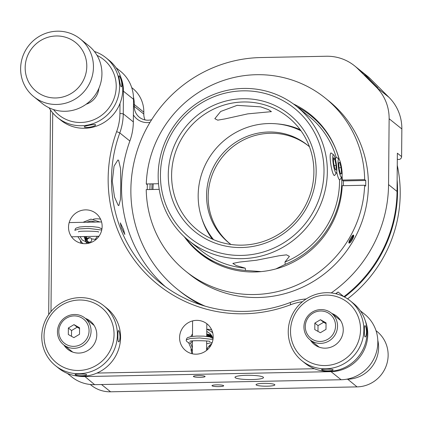 <?xml version="1.0" encoding="UTF-8"?>
<svg xmlns="http://www.w3.org/2000/svg" width="423" height="423" viewBox="0 0 423 423"><rect width="100%" height="100%" fill="white"/><g stroke="black" fill="none" stroke-linecap="round" stroke-linejoin="round"><path stroke-width="0.63" d="M308.267 145.755A62.715 60.907 -51.2 0 0 243.325 140.055A62.715 60.907 -51.2 0 0 208.164 196.505A62.715 60.907 -51.2 0 0 229.71 243.521M309.467 146.781A62.715 60.907 -51.2 0 0 307.473 145.11A62.715 60.907 -51.2 0 0 242.205 138.543A62.715 60.907 -51.2 0 0 206.572 195.23A62.715 60.907 -51.2 0 0 228.912 242.887A62.715 60.907 -51.2 0 0 230.974 244.473M301.039 130.844A71.27 69.208 -51.2 0 0 198.17 195.394A71.27 69.208 -51.2 0 0 213.594 239.677M152.962 189.478A109.182 106.03 128.8 0 1 153.216 183.836M202.522 255.376A88.37 85.821 128.8 0 1 196.6 249.718M343.302 185.681A88.37 85.821 -51.2 0 0 343.317 180.917L342.26 180.066L364.674 179.622A111.18 107.971 -51.2 0 0 325.086 97.946A111.18 107.971 -51.2 0 0 256.412 74.707A111.18 107.971 -51.2 0 0 146.279 183.973L147.336 184.825A111.18 107.971 -51.2 0 0 147.278 189.589M150.133 183.899A111.18 107.971 -51.2 0 0 149.927 189.536M159.212 189.351L146.226 189.61A111.18 107.971 -51.2 0 0 185.813 271.286L189.525 274.263A111.18 107.971 -51.2 0 0 258.204 297.506A111.18 107.971 -51.2 0 0 361.776 222.324A111.18 107.971 -51.2 0 0 328.798 100.928L325.086 97.946M185.813 271.286A111.18 107.971 -51.2 0 0 254.493 294.524A111.18 107.971 -51.2 0 0 364.626 185.258L342.207 185.702A88.37 85.821 -51.2 0 1 254.688 271.978A88.37 85.821 -51.2 0 1 200.1 253.504A88.37 85.821 -51.2 0 1 184.338 236.785M342.26 180.066A88.37 85.821 -51.2 0 0 342.064 175.968M339.32 159.587A88.37 85.821 -51.2 0 0 310.805 115.728A88.37 85.821 -51.2 0 0 297.062 106.755M158.509 183.73L146.279 183.973M364.674 179.622L365.736 180.473L343.317 180.917M194.823 248.105A88.37 85.821 -51.2 0 0 201.977 254.969M365.736 180.473A111.18 107.971 -51.2 0 1 365.684 186.109L364.626 185.258M349.467 243.029L349.017 243.035C347.875 242.453 352.692 234.067 353.57 235.135L353.723 235.484M353.247 237.678L350.81 241.856M353.543 235.23A4.468 1.052 119.4 0 0 350.757 238.096A4.468 1.052 119.4 0 0 349.007 242.707L353.512 235.103M349.202 243.035A4.468 1.052 119.4 0 0 351.989 240.164A4.468 1.052 119.4 0 0 353.739 235.558L349.075 243.072M353.67 235.283L353.739 235.558M377.834 87.825L364.737 74.897L377.834 87.825M369.623 79.503L366.683 76.785L368.38 78.667L375.962 85.969L369.623 79.503L369.427 79.704M251.897 379.558A14.255 2.147 0.5 0 1 234.992 377.305A14.255 2.147 0.5 0 1 246.593 375.301A14.255 2.147 0.5 0 1 263.497 377.554A14.255 2.147 0.5 0 1 251.897 379.558M198.16 375.587A5.843 0.878 -179.5 0 0 193.401 376.412A5.843 0.878 -179.5 0 0 200.333 377.337A5.843 0.878 -179.5 0 0 205.086 376.512A5.843 0.878 -179.5 0 0 198.16 375.587M192.275 353.781A17.105 16.608 128.8 0 1 190.958 349.594M179.579 337.607A17.105 16.608 -51.2 0 0 185.671 350.604A17.105 16.608 -51.2 0 0 203.474 352.396A17.105 16.608 -51.2 0 0 213.187 336.935A17.105 16.608 -51.2 0 0 207.096 323.939A17.105 16.608 -51.2 0 0 189.293 322.146A17.105 16.608 -51.2 0 0 179.579 337.607M123.521 229.53L124.848 234.453L121.348 227.786L120.312 222.852L123.521 229.53M81.221 243.288A17.105 16.608 128.8 0 1 80.418 241.221M68.526 227.114A17.105 16.608 -51.2 0 0 74.617 240.111A17.105 16.608 -51.2 0 0 92.42 241.903A17.105 16.608 -51.2 0 0 102.139 226.442A17.105 16.608 -51.2 0 0 96.042 213.446A17.105 16.608 -51.2 0 0 78.244 211.653A17.105 16.608 -51.2 0 0 68.526 227.114M118.599 160.254L120.56 168.597L120.777 184.507L120.444 199.503L118.815 205.604L118.207 205.345L114.506 197.049L112.291 181.187L114.046 166.149L117.906 160L118.599 160.254M165.361 286.699A136.835 132.885 128.8 0 1 121.56 186.887A136.835 132.885 128.8 0 1 129.866 141.018A57.015 55.371 -51.2 0 0 133.33 121.903L133.525 99.299A37.06 35.992 -51.2 0 0 120.328 71.133L115.987 67.648M67.4 373.43L71.736 376.914A37.06 35.992 -51.2 0 0 94.63 384.66L341.107 379.743A37.06 35.992 -51.2 0 0 377.839 342.381A37.06 35.992 -51.2 0 0 364.642 314.215L360.301 310.736M302.466 301.705A54.165 52.6 -51.2 0 0 290.643 304.729A139.685 135.651 128.8 0 1 147.5 275.262A139.685 135.651 128.8 0 1 116.637 131.601A54.165 52.6 -51.2 0 0 119.926 113.443L120.01 103.386M120.883 77.441A37.06 35.992 128.8 0 1 123.453 91.204L123.257 113.813A57.015 55.371 128.8 0 1 119.794 132.922A136.835 132.885 -51.2 0 0 160.222 282.781A136.835 132.885 -51.2 0 0 290.247 302.519A57.015 55.371 128.8 0 1 306.178 298.971M365.197 320.528A37.06 35.992 128.8 0 1 367.767 334.286A37.06 35.992 128.8 0 1 331.035 371.653L84.558 376.565A37.06 35.992 128.8 0 1 78.017 376.1M96.973 373.065L314.405 368.729M52.722 112.893L50.987 311.598M48.693 314.612L50.48 109.969M93.287 219.214A17.105 16.608 128.8 0 1 100.568 219.209M207.196 329.321A17.105 16.608 128.8 0 1 211.622 329.702M331.241 292.928A131.135 127.349 -51.2 0 0 388.552 184.613L389.128 118.747A45.61 44.293 -51.2 0 0 376.28 87.122L357.879 68.817A45.61 44.293 -51.2 0 0 354.485 65.777A45.61 44.293 -51.2 0 0 326.307 56.243L260.843 57.549A131.135 127.349 -51.2 0 0 130.871 189.753A131.135 127.349 -51.2 0 0 177.575 289.406A131.135 127.349 -51.2 0 0 205.07 306.136M177.575 289.406L179.696 291.114A131.135 127.349 -51.2 0 0 200.888 304.835M335.677 293.694L338.077 292.002A14.255 13.843 -51.2 0 0 336.116 293.8M343.894 296.703A14.255 13.843 128.8 0 1 343.91 296.687A131.135 127.349 -51.2 0 0 397.033 191.429L397.366 153.2L401.607 156.61A2.85 2.771 128.8 0 1 397.319 159.09M218.934 386.606A5.843 0.878 -179.5 0 0 223.688 385.781A5.843 0.878 -179.5 0 0 216.761 384.861A5.843 0.878 -179.5 0 0 212.002 385.681A5.843 0.878 -179.5 0 0 218.934 386.606M267.209 386.188A9.406 1.417 -179.5 0 0 274.865 384.867A9.406 1.417 -179.5 0 0 263.714 383.375A9.406 1.417 -179.5 0 0 256.052 384.703A9.406 1.417 -179.5 0 0 267.209 386.188M364.843 74.934L378.03 87.973L364.843 74.934M354.485 65.777L367.206 75.997A45.61 44.293 128.8 0 1 370.601 79.038L389.001 97.348A45.61 44.293 128.8 0 1 401.85 128.967L401.607 156.61M152.063 183.857A109.753 106.585 -51.2 0 0 151.878 189.335A109.753 106.585 -51.2 0 0 151.878 189.499M145.036 119.926A14.255 13.843 128.8 0 1 143.809 114.073L143.825 112.185A31.36 30.451 -51.2 0 0 132.658 88.354L131.706 87.593M133.488 97.258A31.36 30.451 128.8 0 1 134.287 104.518L134.265 106.406A14.255 13.843 -51.2 0 0 139.347 117.234A14.255 13.843 -51.2 0 0 151.656 119.698M90.258 384.481L91.209 385.242A31.36 30.451 -51.2 0 0 110.583 391.798L357.06 386.886A31.36 30.451 -51.2 0 0 388.14 355.267A31.36 30.451 -51.2 0 0 376.972 331.442L376.021 330.675M211.764 343.64A17.105 16.608 -51.2 0 0 206.889 349.001M377.802 340.341A31.36 30.451 128.8 0 1 378.596 347.606A31.36 30.451 128.8 0 1 347.516 379.22L346.463 379.241M149.996 122.384A17.105 16.608 128.8 0 1 133.388 114.908M97.385 236.283A17.105 16.608 -51.2 0 0 95.334 239.429M204.637 256.275A88.37 85.821 -51.2 0 0 209.491 260.045M84.373 126.942C82.744 126.361 94.451 123.928 95.402 124.648C97.195 126.123 85.483 128.56 84.373 126.942L84.277 126.805M57.634 117.673L60.817 120.227A38.482 37.372 -51.2 0 0 103.968 122.538A38.482 37.372 -51.2 0 0 122.152 82.49A38.482 37.372 -51.2 0 0 109.028 60.23L105.845 57.671A38.482 37.372 128.8 0 1 118.969 79.931A38.482 37.372 128.8 0 1 100.79 119.984A38.482 37.372 128.8 0 1 57.634 117.673A38.482 37.372 128.8 0 1 49.094 107.802M121.618 82.062C122.02 85.393 121.856 86.979 121.131 86.815C120.566 85.943 120.021 83.786 119.498 80.359C118.831 77.086 118.72 75.558 119.164 75.775C120.005 76.589 120.825 78.683 121.618 82.062M53.488 109.557A35.632 34.607 -51.2 0 0 95.381 119.043A35.632 34.607 -51.2 0 0 115.68 80.079A35.632 34.607 -51.2 0 0 97.026 55.371M98.866 88.407A18.046 17.523 128.8 0 1 86.144 104.232M94.366 51.453A38.482 37.372 128.8 0 1 105.845 57.671M65.724 346.21A17.105 16.608 128.8 0 1 63.545 344.729A17.105 16.608 128.8 0 1 60.5 322.083A17.105 16.608 128.8 0 1 82.786 316.584A17.105 16.608 128.8 0 1 84.97 318.064A17.105 16.608 128.8 0 1 88.016 340.711A17.105 16.608 128.8 0 1 65.724 346.21M81.618 317.81A15.392 14.948 -51.2 0 0 60.907 323.791A15.392 14.948 -51.2 0 0 66.263 344.47A15.392 14.948 -51.2 0 0 86.969 338.49A15.392 14.948 -51.2 0 0 81.618 317.81M68.309 334.508L73.882 337.649L79.513 334.281L79.566 327.777L73.993 324.631L68.367 327.999L68.309 334.508M79.561 328.534L77.176 327.19L73.993 324.631M77.176 327.19L71.545 330.553L68.367 327.999M71.545 330.553L71.498 336.306M75.236 374.688C73.517 374.048 85.414 373.816 86.44 374.461C88.153 376.01 76.262 376.253 75.236 374.688L75.135 374.54M55.471 365.673L58.654 368.227A38.482 37.372 -51.2 0 0 98.707 372.256A38.482 37.372 -51.2 0 0 120.571 337.475A38.482 37.372 -51.2 0 0 106.86 308.224L103.683 305.67A38.482 37.372 128.8 0 1 117.388 334.916A38.482 37.372 128.8 0 1 95.524 369.702A38.482 37.372 128.8 0 1 55.471 365.673A38.482 37.372 128.8 0 1 41.766 336.422A38.482 37.372 128.8 0 1 63.63 301.641A38.482 37.372 128.8 0 1 103.683 305.67M120.037 337.046C119.809 340.42 119.302 342.017 118.514 341.837C118.012 340.98 117.811 338.818 117.917 335.344C117.874 331.97 118.102 330.379 118.609 330.569C119.392 331.41 119.868 333.573 120.037 337.046M44.034 335.941A35.632 34.607 -51.2 0 0 78.741 370.474A35.632 34.607 -51.2 0 0 114.057 334.545A35.632 34.607 -51.2 0 0 79.355 300.018A35.632 34.607 -51.2 0 0 44.034 335.941M85.409 318.413A18.046 17.523 128.8 0 1 96.777 334.889A18.046 17.523 128.8 0 1 83.833 352.28A18.046 17.523 128.8 0 1 63.979 345.083M312.206 341.292A17.105 16.608 128.8 0 1 310.022 339.812A17.105 16.608 128.8 0 1 306.976 317.165A17.105 16.608 128.8 0 1 329.263 311.672A17.105 16.608 128.8 0 1 331.447 313.147A17.105 16.608 128.8 0 1 334.493 335.793A17.105 16.608 128.8 0 1 312.206 341.292M328.095 312.893A15.392 14.948 -51.2 0 0 307.384 318.879A15.392 14.948 -51.2 0 0 312.74 339.553A15.392 14.948 -51.2 0 0 333.451 333.573A15.392 14.948 -51.2 0 0 328.095 312.893M314.786 329.591L320.359 332.732L325.99 329.369L326.048 322.86L320.475 319.719L314.844 323.082L314.786 329.591M326.038 323.616L323.653 322.273L320.475 319.719M323.653 322.273L318.022 325.636L314.844 323.082M318.022 325.636L317.974 331.389M321.713 369.771C320 369.136 331.891 368.898 332.917 369.549C334.63 371.093 322.738 371.336 321.713 369.771L321.617 369.623M301.948 360.756L305.131 363.309A38.482 37.372 -51.2 0 0 345.184 367.338A38.482 37.372 -51.2 0 0 367.048 332.557A38.482 37.372 -51.2 0 0 353.342 303.312L350.159 300.753A38.482 37.372 128.8 0 1 363.865 330.003A38.482 37.372 128.8 0 1 342.006 364.785A38.482 37.372 128.8 0 1 301.948 360.756A38.482 37.372 128.8 0 1 288.243 331.51A38.482 37.372 128.8 0 1 310.107 296.724A38.482 37.372 128.8 0 1 350.159 300.753M366.519 332.129C366.286 335.508 365.779 337.105 364.991 336.925C364.489 336.068 364.293 333.9 364.399 330.426C364.351 327.058 364.584 325.467 365.091 325.652C365.869 326.498 366.344 328.655 366.519 332.129M290.516 331.029A35.632 34.607 -51.2 0 0 325.218 365.557A35.632 34.607 -51.2 0 0 360.533 329.633A35.632 34.607 -51.2 0 0 325.832 295.101A35.632 34.607 -51.2 0 0 290.516 331.029M331.886 313.496A18.046 17.523 128.8 0 1 343.254 329.977A18.046 17.523 128.8 0 1 330.31 347.368A18.046 17.523 128.8 0 1 310.461 340.166M252.335 254.477A83.241 80.841 -51.2 0 0 323.378 160.618A83.241 80.841 -51.2 0 0 232.1 91.78A83.241 80.841 -51.2 0 0 161.057 185.639A83.241 80.841 -51.2 0 0 252.335 254.477M232.285 89.417A86.091 83.606 128.8 0 1 296.671 106.443A86.091 83.606 128.8 0 1 323.96 195.029A86.091 83.606 128.8 0 1 253.213 257.692A86.091 83.606 128.8 0 1 188.827 240.666A86.091 83.606 128.8 0 1 161.538 152.084A86.091 83.606 128.8 0 1 232.285 89.417M261.16 271.608L245.546 270.45L245.261 268.161L236.256 265.57L232.83 263.413L239.439 262.075L256.391 260.245L279.132 255.756L286.519 254.842L289.411 256.375L284.959 262.043A86.091 83.606 -51.2 0 0 339.526 179.817M336.169 157.261A86.091 83.606 -51.2 0 0 308.864 116.24L296.671 106.443M233.951 102.794A72.407 70.318 -51.2 0 0 174.445 155.495A72.407 70.318 -51.2 0 0 197.398 230.001A72.407 70.318 -51.2 0 0 251.548 244.32A72.407 70.318 -51.2 0 0 311.053 191.614A72.407 70.318 -51.2 0 0 288.1 117.108A72.407 70.318 -51.2 0 0 233.951 102.794M237.129 105.348L220.684 111.471L214.831 118.673L217.729 120.164L225.062 118.895L247.73 113.866L271.413 111.64L268.457 109.631L260.6 106.85L237.129 105.348M201.681 217.945A72.407 70.318 -51.2 0 0 212.314 239.117M284.959 262.043L285.245 264.333A88.37 85.821 -51.2 0 0 341.699 177.211M339.05 159.228A88.37 85.821 -51.2 0 0 310.292 114.459A88.37 85.821 -51.2 0 0 293.351 103.91M285.245 264.333L275.875 268.922M251.368 246.678A75.257 73.089 128.8 0 1 168.84 184.444A75.257 73.089 128.8 0 1 233.073 99.579A75.257 73.089 128.8 0 1 315.6 161.819A75.257 73.089 128.8 0 1 251.368 246.678M185.639 237.969A88.37 85.821 -51.2 0 0 199.587 252.24L203.299 255.222A88.37 85.821 -51.2 0 0 214.53 262.831M199.587 252.24A88.37 85.821 -51.2 0 0 245.546 270.45M188.827 240.666L201.02 250.464A86.091 83.606 -51.2 0 0 245.261 268.161M300.219 129.713A72.407 70.318 -51.2 0 0 277.25 123.891M347.584 298.865A131.135 127.349 -51.2 0 0 397.26 165.319M344.539 297.041A131.135 127.349 -51.2 0 0 397.134 180.076M208.491 259.072A88.37 85.821 -51.2 0 0 209.644 260.134M33.829 96.714L42.311 103.529A37.06 35.992 -51.2 0 0 53.124 109.435A37.06 35.992 -51.2 0 0 97.137 91.907A37.06 35.992 -51.2 0 0 88.735 45.753L80.254 38.937A37.06 35.992 128.8 0 1 88.656 85.092A37.06 35.992 128.8 0 1 44.642 102.625A37.06 35.992 128.8 0 1 33.829 96.714A37.06 35.992 128.8 0 1 25.428 50.559A37.06 35.992 128.8 0 1 69.435 33.031A37.06 35.992 128.8 0 1 80.254 38.937M45.494 96.418A31.36 30.451 -51.2 0 0 84.949 76.69A31.36 30.451 -51.2 0 0 66.469 37.531A31.36 30.451 -51.2 0 0 27.009 57.258A31.36 30.451 -51.2 0 0 45.494 96.418M340.7 176.486A9.243 1.512 81.2 0 0 341.731 177.163A9.243 1.512 81.2 0 0 341.779 169.29A9.243 1.512 81.2 0 0 339.495 159.899A9.243 1.512 81.2 0 0 338.955 159.148A9.243 1.512 81.2 0 0 338.241 165.605A9.243 1.512 81.2 0 0 340.7 176.486M336.724 172.013A11.405 1.866 81.2 0 0 338.733 178.749A11.405 1.866 81.2 0 0 339.727 179.786A11.405 1.866 81.2 0 0 340.007 179.585L341.731 177.163M338.955 159.148L336.581 157.356A11.405 1.866 81.2 0 0 336.253 157.245A11.405 1.866 81.2 0 0 335.497 159.619M341.525 173.509L341.091 167.603L339.669 162.284L338.67 162.871L339.103 168.782L340.526 174.102L341.525 173.509L340.415 173.684M339.04 167.92L341.091 167.603M336.56 172.653A9.243 1.512 81.2 0 0 336.211 163.199A9.243 1.512 81.2 0 0 333.657 154.887A9.243 1.512 81.2 0 0 333.033 155.209A9.243 1.512 81.2 0 0 333.647 166.17A9.243 1.512 81.2 0 0 336.433 172.901A9.243 1.512 81.2 0 0 336.56 172.653M333.657 154.887L331.283 153.1A11.405 1.866 81.2 0 0 330.95 152.989A11.405 1.866 81.2 0 0 330.511 153.496A11.405 1.866 81.2 0 0 331.103 166.096A11.405 1.866 81.2 0 0 334.429 175.529A11.405 1.866 81.2 0 0 334.709 175.323L336.433 172.901M336.074 165.361L334.815 159.148L333.541 157.721L333.52 162.506L334.778 168.719L336.052 170.146L336.074 165.361L334.154 165.657M333.536 159.344L334.815 159.148M212.145 336.396L209.179 336.074L206.794 336.407L211.373 336.227M212.399 336.946L209.353 336.793M211.241 334.916L206.741 334.022M211.563 335.381L206.736 334.757M211.865 335.873L206.725 335.555M190.54 342.984L192.365 347.891M212.88 338.289L210.183 333.678L206.762 331.405M210.633 345.824L209.988 345.829A2.279 0.423 88.9 0 0 209.623 347.299M192.095 341.012A2.279 1.935 104.7 0 1 189.583 343.016C187.024 342.054 185.924 341.017 186.279 339.902L190.244 338.485L199.624 337.956L212.97 339.5M86.641 238.44L89.126 238.387A2.279 0.344 0.5 0 0 86.641 238.175L86.757 236.494L86.641 238.175L87.714 242.987M87.725 236.478L86.281 236.542M84.103 236.547L86.366 242.929M84.944 236.531L86.578 242.665M85.832 236.515L86.382 241.089M79.979 236.631L82.326 240.037L88.915 243.188M95.799 222.059L90.945 221.06L86.271 222.249M89.549 243.019L87.677 241.871L87.022 240.142L87.905 238.207A2.279 2.226 -132.4 0 1 91.701 239.957A2.279 2.226 -132.4 0 1 88.544 241.924A2.279 2.226 -132.4 0 1 87.704 238.419M98.971 236.261L98.538 236.272A2.279 0.423 88.9 0 0 98.21 237.266M133.33 121.903L123.257 113.813L119.926 113.443M129.866 141.018L119.794 132.922L116.637 131.601M290.247 302.519L290.643 304.729M84.494 376.174L94.63 384.66M330.976 371.257L331.035 371.653L341.107 379.743M133.525 99.299L123.453 91.204L122.686 91.119M338.077 292.002L343.91 296.687M388.552 184.613L397.033 191.429M370.601 79.038L357.879 68.817M401.85 128.967L389.128 118.747M376.28 87.122L389.001 97.348M143.825 112.185L134.287 104.518L133.478 104.433M133.462 106.316L134.265 106.406L143.809 114.073M101.52 384.523L110.583 391.798M357.06 386.886L347.489 379.05M87.022 240.142L87.201 239.804M101.721 230.043L88.486 228.399L78.927 228.906L74.829 230.339L75.453 228.69L76.119 228.103L79.455 227.024L85.134 226.511L92.346 226.591L98.422 227.341L101.16 228.483L101.869 229.319M72.687 352.079L63.545 344.729M94.112 325.409L84.97 318.064M319.164 347.161L310.022 339.812M340.589 320.491L331.447 313.147M206.831 323.727L206.72 336.396M206.678 340.986L206.598 350.397M192.602 320.909L192.465 336.364M192.428 340.964L192.317 353.792M101.568 221.943L69.176 222.588M98.977 236.251L71.513 236.801M212.753 332.975L211.199 331.489L206.784 329.194M212.695 332.732L211.616 331.844M192.338 351.296L188.621 342.72M192.486 333.89L190.799 336.602M208.058 349.091L206.609 348.975M213.097 338.548L209.871 336.904L203.796 336.148L196.584 336.068L190.905 336.581L187.569 337.66L186.903 338.252L186.279 339.902M209.824 341.647L209.829 341.647C212.536 340.705 188.008 340.229 190.049 341.488M206.657 343.756L212.219 342.466M77.848 236.674L82.184 242.924L83.098 243.595M99.807 221.98L90.945 219.135L82.998 222.313M82.612 243.257L83.008 243.59M96.047 239.492L91.41 238.821M98.379 232.09C101.086 231.143 76.558 230.667 78.599 231.926"/></g></svg>
